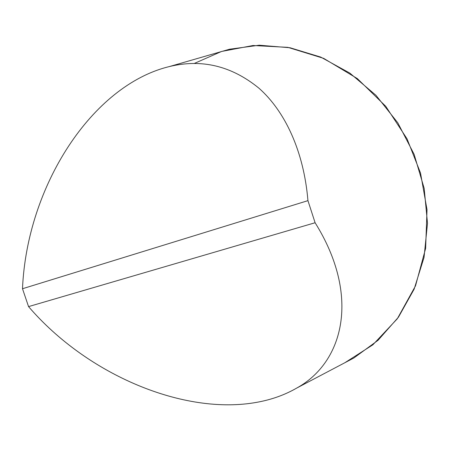 <?xml version="1.0" encoding="UTF-8"?>
<svg xmlns="http://www.w3.org/2000/svg" width="450" height="450" viewBox="0 0 450 450"><rect width="100%" height="100%" fill="white"/><g stroke="black" fill="none" stroke-linecap="round" stroke-linejoin="round"><path stroke-width="0.67" d="M28.552 306.608L22.5 288.731L307.941 200.644L315.101 222.744L28.552 306.608C87.598 375.373 184.584 415.598 257.046 402.277C271.642 399.639 284.856 394.909 296.696 388.08C344.002 362.104 360.557 295.419 315.101 222.744M194.287 63.461L221.558 51.463L253.029 45.506L287.887 47.351L323.679 58.371L357.306 78.564L385.774 106.324L407.053 138.847L420.519 173.025L427.016 209.706L425.632 248.361L415.524 285.817L397.288 318.797L372.848 344.812L344.863 362.723L353.829 358.003L378.022 340.318L398.486 317.132L414.135 289.153L424.035 257.439L427.5 223.335L424.181 188.404L414.124 154.339L397.783 122.799L375.975 95.31L349.853 73.114L320.749 57.094L290.081 47.756L259.256 45.208L229.556 49.219L219.825 52.02M307.941 200.644C303.801 151.099 284.934 111.206 258.975 88.222C231.604 65.886 201.701 58.674 169.279 66.589C92.064 85.252 26.848 186.165 22.5 288.731M296.696 388.08L353.829 358.003M169.279 66.589L229.556 49.219"/></g></svg>
